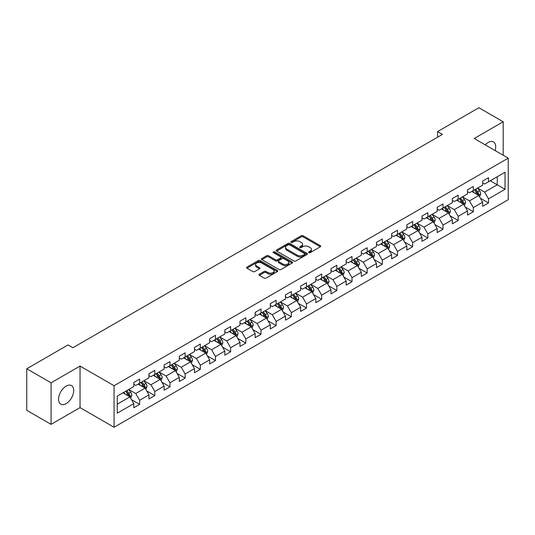 <?xml version="1.0" encoding="UTF-8"?>
<svg xmlns="http://www.w3.org/2000/svg" width="535" height="535" viewBox="0 0 535 535"><rect width="100%" height="100%" fill="white"/><g stroke="black" fill="none" stroke-linecap="round" stroke-linejoin="round"><path stroke-width="0.8" d="M308.849 252.64A0.943 0.548 0 0 0 310.186 252.64L320.331 246.782A1.351 0.782 0 0 0 320.726 246.234A1.351 0.782 0 0 0 320.331 245.685L303.151 235.768A1.351 0.782 0 0 0 301.238 235.768L291.1 241.619A0.943 0.548 0 0 0 290.826 242.007A0.943 0.548 0 0 0 291.1 242.388A0.943 0.548 0 0 0 292.438 242.388L293.748 241.633A4.32 2.494 0 0 1 299.854 241.633L301.285 242.462A4.32 2.494 0 0 1 302.556 244.221A4.32 2.494 0 0 1 301.285 245.986L299.974 246.742A0.943 0.548 0 0 0 299.7 247.13A0.943 0.548 0 0 0 299.974 247.518A0.943 0.548 0 0 0 301.312 247.518L302.623 246.755A4.32 2.494 0 0 1 308.735 246.755L310.166 247.585A4.32 2.494 0 0 1 311.43 249.35A4.32 2.494 0 0 1 310.166 251.109L308.849 251.871A0.943 0.548 0 0 0 308.575 252.252A0.943 0.548 0 0 0 308.849 252.64L308.849 251.871M66.133 403.631A10.727 6.193 120 0 0 73.134 394.181A10.727 6.193 120 0 0 71.489 385.588A10.727 6.193 120 0 0 66.133 386.116A10.727 6.193 120 0 0 59.124 395.572A10.727 6.193 120 0 0 60.769 404.166A10.727 6.193 120 0 0 66.133 403.631M495.122 150.569A10.727 6.193 120 0 0 493.484 141.949A10.727 6.193 120 0 0 488.121 142.484A10.727 6.193 120 0 0 485.205 144.838M259.341 274.228A1.351 0.782 0 0 0 258.947 274.776A1.351 0.782 0 0 0 259.341 275.331L264.163 278.113A1.351 0.782 0 0 0 266.069 278.113L277.331 271.606A1.351 0.782 0 0 0 277.725 271.058A1.351 0.782 0 0 0 277.331 270.509L260.15 260.585A1.351 0.782 0 0 0 258.245 260.585L246.983 267.092A1.351 0.782 0 0 0 246.588 267.64A1.351 0.782 0 0 0 246.983 268.195L252.801 271.553A1.351 0.782 0 0 0 254.713 271.553L259.535 268.771A1.351 0.782 0 0 0 259.93 268.222A1.351 0.782 0 0 0 259.535 267.667L256.646 266.002A3.611 2.087 0 0 1 255.59 264.531A3.611 2.087 0 0 1 257.816 262.605A3.611 2.087 0 0 1 261.749 263.053L273.064 269.587A3.611 2.087 0 0 1 274.121 271.058A3.611 2.087 0 0 1 271.887 272.984A3.611 2.087 0 0 1 267.955 272.529L266.069 271.446A1.351 0.782 0 0 0 264.163 271.446L259.341 274.228L259.341 275.331M80.036 366.074L51.059 382.806L26.75 368.769L26.75 410.312L51.059 424.349L80.036 407.616L114.069 427.264L114.069 385.722L80.036 366.074L80.036 407.616M503.194 155.224L503.194 121.766L474.217 138.498L508.25 158.146L114.069 385.722M503.194 121.766L478.885 107.736L437.563 131.59L437.563 137.207M26.75 368.769L68.072 344.914L72.934 347.717L442.425 134.399L437.563 131.59M293.842 260.973A1.351 0.782 0 0 0 295.755 260.973L307.016 254.473A1.351 0.782 0 0 0 307.411 253.918A1.351 0.782 0 0 0 307.016 253.369L289.836 243.452A1.351 0.782 0 0 0 287.924 243.452L276.662 249.952A1.351 0.782 0 0 0 276.267 250.507A1.351 0.782 0 0 0 276.662 251.055L293.842 260.973M273.746 252.841A0.943 0.548 0 0 1 274.709 252.975L274.709 251.851L292.17 261.936A1.351 0.782 0 0 1 292.571 262.491A1.351 0.782 0 0 1 292.17 263.039L280.908 269.54A1.351 0.782 0 0 1 279.002 269.54L261.822 259.622L261.822 258.519A1.351 0.782 0 0 0 261.428 259.074A1.351 0.782 0 0 0 261.822 259.622M261.822 258.519L266.644 255.737A1.351 0.782 0 0 1 268.55 255.737L275.518 259.763A1.351 0.782 0 0 0 277.424 259.763L280.628 257.917A1.351 0.782 0 0 0 281.022 257.362A1.351 0.782 0 0 0 280.628 256.813L273.372 252.627A0.943 0.548 0 0 1 273.097 252.239A0.943 0.548 0 0 1 273.679 251.738A0.943 0.548 0 0 1 274.709 251.851M114.069 427.264L508.25 199.689L508.25 158.146M131.516 399.678L139.635 404.36L139.635 400.267L148.971 394.877L148.971 398.976L154.809 395.606L154.809 391.506L164.138 386.116L164.138 390.216L169.976 386.845L169.976 382.752L179.312 377.362L179.312 381.462L185.143 378.091L185.143 373.992L194.479 368.602L194.479 372.701L200.311 369.331L200.311 365.238L209.646 359.848L209.646 363.947L215.478 360.577L215.478 356.477L224.814 351.087L224.814 355.186L230.645 351.816L230.645 347.723L239.981 342.333L239.981 346.426L245.819 343.062L245.819 338.963L255.148 333.572L255.148 337.672L260.986 334.301L260.986 330.209L270.322 324.819L270.322 328.911L276.154 325.548L276.154 321.448L285.489 316.058L285.489 320.157L291.321 316.787L291.321 312.687L300.657 307.304L300.657 311.397L306.488 308.033L306.488 303.933L315.824 298.543L315.824 302.643L321.662 299.272L321.662 295.173L330.991 289.789L330.991 293.882L336.829 290.518L336.829 286.419L346.165 281.029L346.165 285.128L351.997 281.758L351.997 277.658L361.332 272.275L361.332 276.368L367.164 273.004L367.164 268.904L376.5 263.514L376.5 267.614L382.331 264.243L382.331 260.144L391.667 254.76L391.667 258.853L397.498 255.489L397.498 251.39L406.834 246L406.834 250.099L412.672 246.729L412.672 242.629L422.001 237.239L422.001 241.338L427.839 237.975L427.839 233.875L437.175 228.485L437.175 232.585L443.007 229.214L443.007 225.115L452.342 219.724L452.342 223.824L458.174 220.46L458.174 216.361L467.51 210.971L467.51 215.07L473.341 211.7L473.341 207.6L482.677 202.21L482.677 206.309L488.508 202.946L488.508 198.846L505.04 189.303L505.04 172.237L497.262 176.724L497.262 184.809L505.04 189.303M139.635 404.36L133.803 407.73L133.803 403.631L117.272 413.174L117.272 396.107L133.803 386.564L133.803 382.471L139.635 379.101L139.635 383.2L148.971 377.81L148.971 373.711L154.809 370.34L154.809 374.44L164.138 369.05L164.138 364.957L169.976 361.586L169.976 365.686L179.312 360.296L179.312 356.196L185.143 352.826L185.143 356.925L194.479 351.535L194.479 347.442L200.311 344.072L200.311 348.171L209.646 342.781L209.646 338.682L215.478 335.311L215.478 339.411L224.814 334.021L224.814 329.921L230.645 326.557L230.645 330.657L239.981 325.267L239.981 321.167L245.819 317.797L245.819 321.896L255.148 316.506L255.148 312.407L260.986 309.043L260.986 313.142L270.322 307.752L270.322 303.653L276.154 300.282L276.154 304.382L285.489 298.991L285.489 294.892L291.321 291.528L291.321 295.628L300.657 290.237L300.657 286.138L306.488 282.768L306.488 286.867L315.824 281.477L315.824 277.377L321.662 274.014L321.662 278.113L330.991 272.723L330.991 268.623L336.829 265.253L336.829 269.352L346.165 263.962L346.165 259.863L351.997 256.499L351.997 260.592L361.332 255.208L361.332 251.109L367.164 247.738L367.164 251.838L376.5 246.448L376.5 242.348L382.331 238.984L382.331 243.077L391.667 237.694L391.667 233.594L397.498 230.224L397.498 234.323L406.834 228.933L406.834 224.834L412.672 221.47L412.672 225.563L422.001 220.179L422.001 216.08L427.839 212.709L427.839 216.809L437.175 211.419L437.175 207.319L443.007 203.955L443.007 208.048L452.342 202.665L452.342 198.565L458.174 195.195L458.174 199.294L467.51 193.904L467.51 189.805L473.341 186.441L473.341 190.534L482.677 185.143L482.677 181.051L488.508 177.68L488.508 181.78L505.04 172.237M138.083 384.097L145.085 388.136L135.75 393.526L128.748 389.487M133.803 384.324L135.75 385.447L139.635 383.2M135.75 393.526L139.635 400.267M145.085 388.136L148.971 394.877M153.251 375.343L160.253 379.382L150.917 384.772L143.915 380.726M148.971 375.563L150.917 376.687L154.809 374.44M150.917 384.772L154.809 391.506M160.253 379.382L164.138 386.116M168.418 366.582L175.42 370.621L166.084 376.011L159.082 371.972M164.138 366.809L166.084 367.926L169.976 365.686M166.084 376.011L169.976 382.752M175.42 370.621L179.312 377.362M183.585 357.828L190.587 361.867L181.251 367.257L174.256 363.212M179.312 358.049L181.251 359.172L185.143 356.925M181.251 367.257L185.143 373.992M190.587 361.867L194.479 368.602M198.752 349.067L205.754 353.107L196.425 358.497L189.423 354.458M194.479 349.295L196.425 350.412L200.311 348.171M196.425 358.497L200.311 365.238M205.754 353.107L209.646 359.848M213.926 340.307L220.928 344.353L211.592 349.743L204.591 345.697M209.646 340.534L211.592 341.658L215.478 339.411M211.592 349.743L215.478 356.477M220.928 344.353L224.814 351.087M229.094 331.553L236.095 335.592L226.76 340.982L219.758 336.943M224.814 331.78L226.76 332.897L230.645 330.657M226.76 340.982L230.645 347.723M236.095 335.592L239.981 342.333M244.261 322.792L251.263 326.838L241.927 332.228L234.925 328.182M239.981 323.02L241.927 324.143L245.819 321.896M241.927 332.228L245.819 338.963M251.263 326.838L255.148 333.572M259.428 314.038L266.43 318.078L257.094 323.468L250.092 319.428M255.148 314.259L257.094 315.382L260.986 313.142M257.094 323.468L260.986 330.209M266.43 318.078L270.322 324.819M274.595 305.278L281.597 309.324L272.262 314.714L265.266 310.668M270.322 305.505L272.262 306.629L276.154 304.382M272.262 314.714L276.154 321.448M281.597 309.324L285.489 316.058M289.769 296.524L296.764 300.563L287.435 305.953L280.434 301.914M285.489 296.744L287.435 297.868L291.321 295.628M287.435 305.953L291.321 312.687M296.764 300.563L300.657 307.304M304.937 287.763L311.938 291.809L302.603 297.199L295.601 293.153M300.657 287.99L302.603 289.114L306.488 286.867M302.603 297.199L306.488 303.933M311.938 291.809L315.824 298.543M320.104 279.009L327.106 283.048L317.77 288.439L310.768 284.399M315.824 279.23L317.77 280.353L321.662 278.113M317.77 288.439L321.662 295.173M327.106 283.048L330.991 289.789M335.271 270.249L342.273 274.294L332.937 279.685L325.935 275.639M330.991 270.476L332.937 271.599L336.829 269.352M332.937 279.685L336.829 286.419M342.273 274.294L346.165 281.029M350.438 261.495L357.44 265.534L348.104 270.924L341.103 266.885M346.165 261.715L348.104 262.839L351.997 260.592M348.104 270.924L351.997 277.658M357.44 265.534L361.332 272.275M365.606 252.734L372.607 256.78L363.272 262.17L356.277 258.124M361.332 252.961L363.272 254.085L367.164 251.838M363.272 262.17L367.164 268.904M372.607 256.78L376.5 263.514M380.78 243.98L387.775 248.019L378.446 253.409L371.444 249.37M376.5 244.201L378.446 245.324L382.331 243.077M378.446 253.409L382.331 260.144M387.775 248.019L391.667 254.76M395.947 235.219L402.949 239.265L393.613 244.655L386.611 240.61M391.667 235.447L393.613 236.57L397.498 234.323M393.613 244.655L397.498 251.39M402.949 239.265L406.834 246M411.114 226.465L418.116 230.505L408.78 235.895L401.778 231.856M406.834 226.686L408.78 227.81L412.672 225.563M408.78 235.895L412.672 242.629M418.116 230.505L422.001 237.239M426.281 217.705L433.283 221.751L423.947 227.134L416.946 223.095M422.001 217.932L423.947 219.056L427.839 216.809M423.947 227.134L427.839 233.875M433.283 221.751L437.175 228.485M441.449 208.951L448.45 212.99L439.115 218.38L432.113 214.341M437.175 209.172L439.115 210.295L443.007 208.048M439.115 218.38L443.007 225.115M448.45 212.99L452.342 219.724M456.616 200.19L463.618 204.236L454.289 209.62L447.287 205.58M452.342 200.418L454.289 201.541L458.174 199.294M454.289 209.62L458.174 216.361M463.618 204.236L467.51 210.971M471.79 191.436L478.792 195.476L469.456 200.866L462.454 196.826M467.51 191.657L469.456 192.781L473.341 190.534M469.456 200.866L473.341 207.6M478.792 195.476L482.677 202.21M490.261 180.77L497.262 184.809L484.623 192.105L477.621 188.066M482.677 182.903L484.623 184.027L488.508 181.78M484.623 192.105L488.508 198.846M51.059 382.806L51.059 424.349M117.272 404.192L129.911 396.896L122.916 392.857M129.911 396.896L133.803 403.631M480.39 198.258L488.508 202.946M465.223 207.012L473.341 211.7M450.055 215.772L458.174 220.46M434.888 224.526L443.007 229.214M419.721 233.287L427.839 237.975M404.554 242.041L412.672 246.729M389.38 250.801L397.498 255.489M374.212 259.555L382.331 264.243M359.045 268.316L367.164 273.004M343.878 277.07L351.997 281.758M328.711 285.83L336.829 290.518M313.543 294.584L321.662 299.272M298.37 303.345L306.488 308.033M283.202 312.099L291.321 316.787M268.035 320.86L276.154 325.548M252.868 329.613L260.986 334.301M237.7 338.374L245.819 343.062M222.527 347.128L230.645 351.816M207.359 355.889L215.478 360.577M192.192 364.643L200.311 369.331M177.025 373.403L185.143 378.091M161.858 382.157L169.976 386.845M146.69 390.918L154.809 395.606M309.23 252.774L310.166 252.232A4.32 2.494 0 0 0 311.43 250.467L311.43 249.35M302.556 244.221L302.556 245.344A4.32 2.494 0 0 1 301.285 247.11L300.356 247.651M320.311 246.796L303.151 236.885A1.351 0.782 0 0 0 301.238 236.885L291.475 242.522M306.996 254.479L289.836 244.575A1.351 0.782 0 0 0 287.924 244.575L276.682 251.069M304.629 254.306A0.943 0.548 0 0 0 304.903 253.918A0.943 0.548 0 0 0 304.629 253.536L289.549 244.829A0.943 0.548 0 0 0 288.211 244.829L286.827 245.625A4.32 2.494 0 0 0 285.563 247.391A4.32 2.494 0 0 0 286.827 249.156L297.139 255.108A4.32 2.494 0 0 0 303.245 255.108L304.629 254.306L304.629 255.429A0.943 0.548 0 0 0 304.903 255.041L304.903 253.918M285.563 247.391L285.563 248.514A4.32 2.494 0 0 0 286.827 250.28L286.827 249.156M304.629 255.429L303.245 256.232A4.32 2.494 0 0 1 297.139 256.232L286.827 250.28M261.842 259.635L266.644 256.86L266.644 255.737M281.022 257.362L281.022 258.485A1.351 0.782 0 0 1 280.628 259.04L277.424 260.886A1.351 0.782 0 0 1 275.518 260.886L268.55 256.86A1.351 0.782 0 0 0 266.644 256.86M274.709 252.975L292.157 263.053M282.748 263.936A3.611 2.087 0 0 0 286.686 264.39A3.611 2.087 0 0 0 288.913 262.464A3.611 2.087 0 0 0 287.857 260.986L283.871 258.686A1.351 0.782 0 0 0 281.958 258.686L278.762 260.532A1.351 0.782 0 0 0 278.367 261.087A1.351 0.782 0 0 0 278.762 261.635L282.748 263.936L282.748 265.059A3.611 2.087 0 0 0 286.686 265.507A3.611 2.087 0 0 0 288.913 263.581L288.913 262.464M278.367 261.087L278.367 262.21A1.351 0.782 0 0 0 278.762 262.759L278.762 261.635M282.748 265.059L278.762 262.759M274.121 271.058L274.121 272.181A3.611 2.087 0 0 1 271.887 274.107A3.611 2.087 0 0 1 267.955 273.652L266.069 272.569A1.351 0.782 0 0 0 264.163 272.569L259.361 275.338M255.59 264.531L255.59 265.648A3.611 2.087 0 0 0 256.646 267.125L256.646 266.002M259.515 268.784L256.646 267.125M277.331 270.509L277.331 271.606L260.15 261.709A1.351 0.782 0 0 0 258.245 261.709L247.003 268.202M479.554 196.806L480.711 193.891A3.645 2.107 -120 0 0 479.547 190.788L477.541 188.113M474.043 192.74L472.679 190.915M478.223 195.148L478.745 194.051A3.645 2.107 -120 0 0 477.702 191.858L475.695 189.176M474.786 189.704L477.013 192.674A1.859 1.07 60 0 1 477.347 193.242L478.745 194.051M474.532 189.851L476.538 192.533A3.645 2.107 60 0 1 477.581 194.72M464.387 205.567L465.544 202.651A3.645 2.107 -120 0 0 464.38 199.548L462.374 196.867M458.876 201.494L457.512 199.675M463.056 203.909L463.577 202.805A3.645 2.107 -120 0 0 462.534 200.612L460.528 197.937M459.612 198.465L461.839 201.434A1.859 1.07 60 0 1 462.18 201.996L463.577 202.805M459.358 198.605L461.371 201.287A3.645 2.107 60 0 1 462.414 203.481M449.219 214.321L450.376 211.405A3.645 2.107 -120 0 0 449.213 208.302L447.207 205.627M443.709 210.255L442.345 208.429M447.889 212.662L448.41 211.566A3.645 2.107 -120 0 0 447.367 209.372L445.361 206.691M444.445 207.219L446.671 210.188A1.859 1.07 60 0 1 447.013 210.757L448.41 211.566M444.19 207.366L446.197 210.048A3.645 2.107 60 0 1 447.24 212.234M434.052 223.082L435.209 220.166A3.645 2.107 -120 0 0 434.045 217.063L432.039 214.381M428.542 219.009L427.177 217.19M432.721 221.423L433.243 220.32A3.645 2.107 -120 0 0 432.2 218.126L430.193 215.451M429.277 215.979L431.504 218.949A1.859 1.07 60 0 1 431.839 219.51L433.243 220.32M429.023 216.127L431.029 218.802A3.645 2.107 60 0 1 432.073 220.995M418.885 231.836L420.042 228.92A3.645 2.107 -120 0 0 418.878 225.817L416.872 223.142M413.374 227.77L412.01 225.951M417.547 230.177L418.069 229.08A3.645 2.107 -120 0 0 417.026 226.887L415.02 224.205M414.11 224.733L416.337 227.709A1.859 1.07 60 0 1 416.671 228.271L418.069 229.08M413.856 224.881L415.862 227.562A3.645 2.107 60 0 1 416.905 229.749M403.718 240.596L404.868 237.68A3.645 2.107 -120 0 0 403.711 234.577L401.698 231.896M398.201 236.523L396.836 234.704M402.38 238.938L402.902 237.834A3.645 2.107 -120 0 0 401.859 235.641L399.852 232.966M398.943 233.494L401.17 236.463A1.859 1.07 60 0 1 401.504 237.025L402.902 237.834M398.689 233.641L400.695 236.316A3.645 2.107 60 0 1 401.738 238.51M388.544 249.35L389.701 246.434A3.645 2.107 -120 0 0 388.537 243.331L386.531 240.656M383.033 245.284L381.669 243.465M387.213 247.692L387.735 246.595A3.645 2.107 -120 0 0 386.691 244.401L384.685 241.72M383.776 242.248L385.996 245.224A1.859 1.07 60 0 1 386.337 245.786L387.735 246.595M383.521 242.395L385.528 245.077A3.645 2.107 60 0 1 386.571 247.264M373.377 258.111L374.533 255.195A3.645 2.107 -120 0 0 373.37 252.092L371.364 249.41M367.866 254.038L366.502 252.219M372.046 256.452L372.567 255.349A3.645 2.107 -120 0 0 371.524 253.155L369.518 250.48M368.602 251.009L370.829 253.978A1.859 1.07 60 0 1 371.17 254.54L372.567 255.349M368.347 251.156L370.354 253.831A3.645 2.107 60 0 1 371.397 256.024M358.209 266.865L359.366 263.949A3.645 2.107 -120 0 0 358.203 260.846L356.196 258.171M352.699 262.799L351.334 260.98M356.878 265.213L357.4 264.109A3.645 2.107 -120 0 0 356.357 261.916L354.351 259.234M353.434 259.763L355.661 262.738A1.859 1.07 60 0 1 356.002 263.3L357.4 264.109M353.18 259.91L355.186 262.591A3.645 2.107 60 0 1 356.23 264.778M343.042 275.625L344.199 272.71A3.645 2.107 -120 0 0 343.035 269.607L341.029 266.925M337.531 271.553L336.167 269.734M341.711 273.967L342.233 272.863A3.645 2.107 -120 0 0 341.19 270.67L339.183 267.995M338.267 268.523L340.494 271.492A1.859 1.07 60 0 1 340.828 272.054L342.233 272.863M338.013 268.67L340.019 271.345A3.645 2.107 60 0 1 341.062 273.539M327.875 284.379L329.032 281.463A3.645 2.107 -120 0 0 327.868 278.367L325.862 275.685M322.358 280.313L321 278.494M326.537 282.727L327.059 281.624A3.645 2.107 -120 0 0 326.016 279.43L324.009 276.749M323.1 277.277L325.327 280.253A1.859 1.07 60 0 1 325.661 280.815L327.059 281.624M322.846 277.424L324.852 280.106A3.645 2.107 60 0 1 325.895 282.293M312.701 293.14L313.858 290.224A3.645 2.107 -120 0 0 312.701 287.121L310.688 284.439M307.19 289.067L305.826 287.248M311.37 291.481L311.892 290.378A3.645 2.107 -120 0 0 310.848 288.191L308.842 285.509M307.933 286.038L310.16 289.007A1.859 1.07 60 0 1 310.494 289.569L311.892 290.378M307.678 286.185L309.685 288.86A3.645 2.107 60 0 1 310.728 291.053M297.534 301.894L298.69 298.985A3.645 2.107 -120 0 0 297.527 295.882L295.521 293.2M292.023 297.828L290.659 296.009M296.203 300.242L296.724 299.139A3.645 2.107 -120 0 0 295.681 296.945L293.675 294.263M292.759 294.792L294.986 297.768A1.859 1.07 60 0 1 295.327 298.329L296.724 299.139M292.511 294.939L294.517 297.62A3.645 2.107 60 0 1 295.561 299.807M282.366 310.654L283.523 307.739A3.645 2.107 -120 0 0 282.36 304.636L280.353 301.954M276.856 306.582L275.492 304.763M281.036 308.996L281.557 307.892A3.645 2.107 -120 0 0 280.514 305.706L278.508 303.024M277.591 303.552L279.818 306.522A1.859 1.07 60 0 1 280.159 307.083L281.557 307.892M277.337 303.699L279.344 306.374A3.645 2.107 60 0 1 280.387 308.568M267.199 319.408L268.356 316.499A3.645 2.107 -120 0 0 267.192 313.396L265.186 310.715M261.689 315.342L260.324 313.523M265.868 317.757L266.39 316.653A3.645 2.107 -120 0 0 265.347 314.46L263.34 311.778M262.424 312.306L264.651 315.282A1.859 1.07 60 0 1 264.992 315.844L266.39 316.653M262.17 312.453L264.176 315.135A3.645 2.107 60 0 1 265.22 317.329M252.032 328.169L253.189 325.253A3.645 2.107 -120 0 0 252.025 322.15L250.019 319.469M246.521 324.096L245.157 322.277M250.701 326.51L251.223 325.407A3.645 2.107 -120 0 0 250.179 323.22L248.166 320.539M247.257 321.067L249.484 324.036A1.859 1.07 60 0 1 249.818 324.605L251.223 325.407M247.003 321.214L249.009 323.889A3.645 2.107 60 0 1 250.052 326.082M236.865 336.923L238.022 334.014A3.645 2.107 -120 0 0 236.858 330.911L234.852 328.229M231.347 332.857L229.99 331.038M235.527 335.271L236.049 334.168A3.645 2.107 -120 0 0 235.005 331.974L232.999 329.299M232.09 329.821L234.317 332.797A1.859 1.07 60 0 1 234.651 333.358L236.049 334.168M231.836 329.968L233.842 332.65A3.645 2.107 60 0 1 234.885 334.843M221.691 345.684L222.848 342.768A3.645 2.107 -120 0 0 221.684 339.665L219.678 336.99M216.18 341.611L214.816 339.792M220.36 344.025L220.881 342.922A3.645 2.107 -120 0 0 219.838 340.735L217.832 338.053M216.922 338.581L219.149 341.551A1.859 1.07 60 0 1 219.484 342.119L220.881 342.922M216.668 338.729L218.675 341.404A3.645 2.107 60 0 1 219.718 343.597M206.523 354.438L207.68 351.528A3.645 2.107 -120 0 0 206.517 348.425L204.51 345.744M201.013 350.371L199.649 348.553M205.193 352.786L205.714 351.682A3.645 2.107 -120 0 0 204.671 349.489L202.665 346.814M201.748 347.335L203.975 350.311A1.859 1.07 60 0 1 204.316 350.873L205.714 351.682M201.494 347.483L203.507 350.164A3.645 2.107 60 0 1 204.551 352.358M191.356 363.198L192.513 360.282A3.645 2.107 -120 0 0 191.349 357.179L189.343 354.504M185.846 359.125L184.481 357.306M190.025 361.54L190.547 360.436A3.645 2.107 -120 0 0 189.504 358.249L187.497 355.568M186.581 356.096L188.808 359.065A1.859 1.07 60 0 1 189.149 359.634L190.547 360.436M186.327 356.243L188.333 358.918A3.645 2.107 60 0 1 189.377 361.112M176.189 371.952L177.346 369.043A3.645 2.107 -120 0 0 176.182 365.94L174.176 363.258M170.678 367.886L169.314 366.067M174.858 370.3L175.38 369.197A3.645 2.107 -120 0 0 174.336 367.003L172.33 364.328M171.414 364.85L173.641 367.826A1.859 1.07 60 0 1 173.975 368.388L175.38 369.197M171.16 364.997L173.166 367.679A3.645 2.107 60 0 1 174.209 369.872M161.022 380.713L162.179 377.797A3.645 2.107 -120 0 0 161.015 374.694L159.009 372.019M155.511 376.64L154.147 374.821M159.691 379.054L160.206 377.951A3.645 2.107 -120 0 0 159.169 375.764L157.156 373.082M156.247 373.611L158.474 376.58A1.859 1.07 60 0 1 158.808 377.148L160.206 377.951M155.993 373.758L157.999 376.433A3.645 2.107 60 0 1 159.042 378.626M145.854 389.467L147.005 386.558A3.645 2.107 -120 0 0 145.848 383.455L143.841 380.773M140.337 385.401L138.98 383.582M144.517 387.815L145.038 386.711A3.645 2.107 -120 0 0 143.995 384.518L141.989 381.843M141.079 382.364L143.306 385.34A1.859 1.07 60 0 1 143.641 385.902L145.038 386.711M140.825 382.512L142.832 385.193A3.645 2.107 60 0 1 143.875 387.387M130.68 398.227L131.837 395.311A3.645 2.107 -120 0 0 130.674 392.208L128.667 389.534M125.17 394.155L123.806 392.336M129.35 396.569L129.871 395.465A3.645 2.107 -120 0 0 128.828 393.279L126.822 390.597M125.912 391.125L128.132 394.094A1.859 1.07 60 0 1 128.474 394.663L129.871 395.465M125.658 391.272L127.664 393.947A3.645 2.107 60 0 1 128.708 396.141M310.166 252.232L310.166 251.109M299.974 247.518L299.974 246.742M301.285 247.11L301.285 245.986M291.1 242.388L291.1 241.619M301.238 236.885L301.238 235.768M303.151 236.885L303.151 235.768M320.331 246.782L320.331 245.685M276.662 251.055L276.662 249.952M287.924 244.575L287.924 243.452M289.836 244.575L289.836 243.452M307.016 254.473L307.016 253.369M297.139 256.232L297.139 255.108M303.245 256.232L303.245 255.108M268.55 256.86L268.55 255.737M275.518 260.886L275.518 259.763M277.424 260.886L277.424 259.763M280.628 259.04L280.628 257.917M292.17 263.039L292.17 261.936M264.163 272.569L264.163 271.446M266.069 272.569L266.069 271.446M267.955 273.652L267.955 272.529M259.535 268.771L259.535 267.667M246.983 268.195L246.983 267.092M258.245 261.709L258.245 260.585M260.15 261.709L260.15 260.585M478.43 195.268L480.691 193.964M477.702 191.858L479.547 190.788M475.113 193.356L476.538 192.533M463.263 204.029L465.524 202.718M462.534 200.612L464.38 199.548M459.939 202.11L461.371 201.287M448.089 212.783L450.35 211.479M447.367 209.372L449.213 208.302M444.772 210.87L446.197 210.048M432.922 221.543L435.182 220.233M432.2 218.126L434.045 217.063M429.605 219.624L431.029 218.802M417.755 230.297L420.015 228.993M417.026 226.887L418.878 225.817M414.438 228.385L415.862 227.562M402.587 239.058L404.848 237.747M401.859 235.641L403.711 234.577M399.27 237.139L400.695 236.316M387.42 247.812L389.681 246.508M386.691 244.401L388.537 243.331M384.103 245.899L385.528 245.077M372.246 256.573L374.513 255.262M371.524 253.155L373.37 252.092M368.929 254.653L370.354 253.831M357.079 265.327L359.339 264.022M356.357 261.916L358.203 260.846M353.762 263.414L355.186 262.591M341.912 274.087L344.172 272.783M341.19 270.67L343.035 269.607M338.595 272.168L340.019 271.345M326.745 282.841L329.005 281.537M326.016 279.43L327.868 278.367M323.428 280.928L324.852 280.106M311.577 291.602L313.838 290.298M310.848 288.191L312.701 287.121M308.26 289.682L309.685 288.86M296.41 300.356L298.67 299.052M295.681 296.945L297.527 295.882M293.093 298.443L294.517 297.62M281.236 309.116L283.496 307.812M280.514 305.706L282.36 304.636M277.919 307.197L279.344 306.374M266.069 317.87L268.329 316.566M265.347 314.46L267.192 313.396M262.752 315.958L264.176 315.135M250.902 326.631L253.162 325.327M250.179 323.22L252.025 322.15M247.585 324.712L249.009 323.889M235.734 335.385L237.995 334.081M235.005 331.974L236.858 330.911M232.417 333.472L233.842 332.65M220.567 344.145L222.827 342.841M219.838 340.735L221.684 339.665M217.25 342.226L218.675 341.404M205.4 352.899L207.66 351.595M204.671 349.489L206.517 348.425M202.076 350.987L203.507 350.164M190.226 361.66L192.486 360.356M189.504 358.249L191.349 357.179M186.909 359.741L188.333 358.918M175.059 370.414L177.319 369.11M174.336 367.003L176.182 365.94M171.742 368.501L173.166 367.679M159.891 379.175L162.152 377.87M159.169 375.764L161.015 374.694M156.574 377.255L157.999 376.433M144.724 387.928L146.985 386.624M143.995 384.518L145.848 383.455M141.407 386.016L142.832 385.193M129.557 396.689L131.817 395.385M128.828 393.279L130.674 392.208M126.24 394.776L127.664 393.947"/></g></svg>
